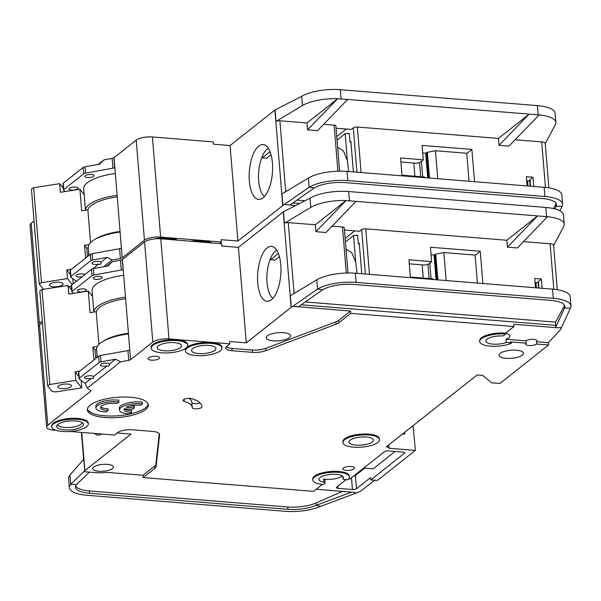 <?xml version="1.0" encoding="UTF-8"?>
<svg xmlns="http://www.w3.org/2000/svg" width="601" height="601" viewBox="0 0 601 601"><rect width="100%" height="100%" fill="white"/><g stroke="black" fill="none" stroke-linecap="round" stroke-linejoin="round"><path stroke-width="0.9" d="M71.602 190.104A4.59 1.518 175.3 0 0 78.092 188.211A4.59 1.518 175.3 0 0 75.441 187.061A4.59 1.518 175.3 0 0 68.95 188.962A4.59 1.518 175.3 0 0 71.602 190.104M87.483 177.535A4.59 1.518 175.3 0 0 93.981 175.635A4.59 1.518 175.3 0 0 91.329 174.493A4.59 1.518 175.3 0 0 84.839 176.386A4.59 1.518 175.3 0 0 87.483 177.535M92.637 260A3.058 1.014 175.3 0 0 90.804 260.676L70.918 276.407A3.058 1.014 175.3 0 0 70.64 276.881L70.114 270.555A3.058 1.014 -4.7 0 1 70.4 270.082L90.285 254.343A3.058 1.014 -4.7 0 1 92.118 253.675L92.637 260L107.151 257.386L101.021 262.239C101.434 264.064 100.667 264.673 98.714 264.064A4.59 1.518 -4.7 0 1 94.627 264.402A4.59 1.518 -4.7 0 1 91.976 263.261A4.59 1.518 -4.7 0 1 98.466 261.36A4.59 1.518 -4.7 0 1 101.021 262.239L101.156 262.922M82.037 276.806A4.59 1.518 -4.7 0 1 78.746 276.971A4.59 1.518 -4.7 0 1 76.094 275.829A4.59 1.518 -4.7 0 1 82.585 273.928A4.59 1.518 -4.7 0 1 84.876 274.552M53.361 286.797A6.881 2.276 175.3 0 0 63.105 283.95A6.881 2.276 175.3 0 0 59.131 282.237A6.881 2.276 175.3 0 0 49.387 285.077A6.881 2.276 175.3 0 0 53.361 286.797M153.586 239.018A18.346 6.063 -4.7 0 1 168.678 237.951A18.346 6.063 -4.7 0 1 177.408 240.145M160.978 238.822A18.346 6.063 -4.7 0 1 168.746 238.815A18.346 6.063 -4.7 0 1 175.064 239.957M190.833 241.234A18.346 6.063 -4.7 0 1 202.988 240.723A18.346 6.063 -4.7 0 1 211.71 242.917M195.28 241.594A18.346 6.063 -4.7 0 1 203.055 241.587A18.346 6.063 -4.7 0 1 209.373 242.729M268.346 148.349A25.077 10.525 -85.4 0 0 267.25 149.078A25.077 10.525 -85.4 0 0 258.685 180.984A25.077 10.525 -85.4 0 0 264.455 196.542M258.761 146.096A27.533 11.554 94.6 0 1 264.515 144.879A27.533 11.554 94.6 0 1 272.591 169.52A27.533 11.554 94.6 0 1 263.013 197.894A27.533 11.554 94.6 0 1 260.113 199.344A27.533 11.554 94.6 0 1 249.175 177.843A27.533 11.554 94.6 0 1 258.761 146.096M219.538 243.548L221.499 241.993L221.311 239.694L237.913 241.031L230.063 145.54L274.897 110.058A3.058 1.014 175.3 0 1 275.078 109.93L301.679 96.325A30.583 10.104 -4.7 0 1 340.301 89.699L537.437 105.618A30.583 10.104 -4.7 0 1 555.106 113.251L555.865 122.454A30.583 10.104 175.3 0 0 539.157 114.911L539.15 114.911M92.118 253.675L119.561 248.731A3.058 1.014 175.3 0 0 121.402 248.063L114.055 157.672L136.209 140.138L144.443 240.242A12.23 4.042 -4.7 0 1 160.632 237.079L221.499 241.993M144.443 240.242L122.206 257.837A3.058 1.014 -4.7 0 1 120.365 258.513L119.561 248.731M107.151 257.386L112.169 259.985L120.365 258.513M112.169 259.985L103.575 266.791M42.288 321.084L39.403 323.361L31.177 223.264L34.054 220.98M38.637 326.095A12.23 4.042 -4.7 0 1 38.276 325.261A12.23 4.042 -4.7 0 1 39.403 323.361M38.276 325.261L30.05 225.157A12.23 4.042 -4.7 0 1 31.177 223.264M136.209 140.138A12.23 4.042 -4.7 0 1 152.406 136.975L213.272 141.896L213.46 144.195L230.063 145.54M98.211 164.419L103.943 159.889L99.488 164.193L84.974 166.8L85.492 173.133L112.943 168.19A3.058 1.014 175.3 0 0 114.723 167.559L114.866 167.566M112.943 168.19L112.139 158.409L103.943 159.889M112.139 158.409A3.058 1.014 175.3 0 0 113.92 157.778L114.723 167.559M262.171 156.591L262.276 157.838L266.701 158.198L271.051 154.757M262.276 157.838L270.037 151.7M282.928 205.429L281.982 193.92L308.396 178.016L309.154 187.227L282.928 205.429A3.058 1.014 -4.7 0 0 282.748 205.557L237.913 241.031M336.763 136.622L346.341 129.042M337.048 140.108L345.177 133.677L349.271 133.467A3.058 1.285 -85.4 0 0 348.941 133.324A3.058 1.285 -85.4 0 0 348.768 133.339M349.271 133.467L349.977 142.099L350.916 141.911M353.388 171.901L350.879 141.385L349.977 142.099M336.072 128.216L351.262 129.44L353.305 127.818A3.058 1.014 -4.7 0 1 357.355 127.029L361.096 172.525M345.177 133.677L347.37 160.422L343.389 150.798L337.642 147.32M295.572 205.474L286.79 204.768L289.937 205.001L314.315 187.925L309.154 187.227A30.583 10.104 -4.7 0 1 347.776 180.593L347.017 171.39L545.115 187.392A30.583 10.104 -4.7 0 1 561.822 194.942L562.581 204.145A30.583 10.104 -4.7 0 1 562.093 206.286L559.982 210.891M537.437 105.618L538.195 114.821L529.203 114.1L498.462 138.425L357.355 127.029M538.195 114.821L539.157 114.911L508.987 146.133L499.025 145.329L529.203 114.1L347.701 99.435L337.657 98.729L307.569 129.869L317.531 130.672L347.701 99.435M323.676 124.309L334.118 125.151L337.897 171.195M339.603 171.15L335.884 125.917A3.058 1.014 175.3 0 0 334.118 125.151M348.685 171.525L347.37 160.422M306.998 122.965L337.649 98.707A30.583 10.104 175.3 0 0 302.438 105.536L276.024 121.432A3.058 1.014 -4.7 0 1 279.886 120.771L306.998 122.965L307.569 129.869M347.776 180.593L544.912 196.512A30.583 10.104 -4.7 0 1 562.581 204.145M424.734 177.663L424.682 177.04L401.994 175.207L400.574 157.95L423.262 159.783L422.075 145.397L471.883 149.424L474.535 181.69M530.165 186.182L529.669 180.165L532.982 177.22L533.741 186.468M548.901 187.873L545.25 143.444A6.115 2.021 -4.7 0 0 541.711 141.919L515.132 139.77M498.462 138.425L499.025 145.329M527.1 185.934L526.341 176.679L532.982 177.22M347.017 171.39L343.614 171.195A30.583 10.104 -4.7 0 0 308.396 178.016M562.093 206.286L556.09 206.361A24.461 8.083 -4.7 0 0 556.481 204.648A24.461 8.083 -4.7 0 0 542.35 198.54L345.214 182.621A24.461 8.083 -4.7 0 0 314.315 187.925M423.262 159.783L420.317 162.112A3.974 1.315 -4.7 0 1 415.051 163.141L400.905 162M427.717 177.904L425.703 153.443A11.622 9.826 -128.4 0 0 425.403 153.157L422.698 152.932M425.478 153.225L427.379 152.308L429.49 178.046M469.035 181.247L466.737 153.255L435.47 150.731L427.379 152.308M471.883 149.424L466.752 153.48M555.865 122.454A30.583 10.104 175.3 0 1 555.377 124.595L545.265 143.654M526.671 180.728L529.736 180.976M284.543 204.46L286.79 204.768M553.506 208.577L555.902 204.055A24.461 8.083 175.3 0 0 556.135 203.514M555.902 204.055L556.09 206.361L554.911 208.93M422.668 176.882L421.391 161.263M426.545 152.97L428.603 177.979M98.714 264.064L92.794 268.752M70.64 276.881A3.058 1.014 175.3 0 0 70.865 277.226L76.402 281.26M65.314 191.516L63.729 190.359A3.058 1.014 -4.7 0 1 63.496 190.014A3.058 1.014 -4.7 0 1 63.774 189.54L83.659 173.802A3.058 1.014 -4.7 0 1 85.492 173.133M84.185 194.604L79.91 189.232L60.393 192.282L59.679 183.658L63.353 188.263M43.445 289.329L39.238 284.04L41.454 282.643L67.485 278.579L72.24 284.551M59.679 183.658L33.656 187.722L31.432 189.112L39.238 284.04M73.217 283.777L72.796 278.631M70.445 274.559L66.779 269.947L67.485 278.579M33.656 187.722L41.454 282.643M71.414 286.324L69.025 286.7M66.779 269.947L71.496 269.21M117.278 196.903A36.699 12.125 175.3 0 0 87.859 209.839L81.691 210.808L79.91 189.232M87.438 256.597L86.747 248.115L88.257 247.875M85.575 258.069L84.523 245.321L86.747 248.115M88.452 250.264L88.685 255.605M88.91 244.637L84.523 245.321M87.859 209.839L90.548 242.549M95.349 239.138A36.699 12.125 -4.7 0 1 120.117 231.423M85.492 210.215A38.84 12.839 -4.7 0 1 117.15 195.325M120.162 232.039A39.14 12.937 175.3 0 0 88.227 247.492L88.88 255.455M115.347 173.464A38.84 12.839 175.3 0 0 83.704 188.789L85.47 210.215M63.496 190.014L62.977 183.688A3.058 1.014 -4.7 0 1 63.255 183.215L83.141 167.476A3.058 1.014 -4.7 0 1 84.974 166.8M79.971 291.928A4.59 1.518 175.3 0 0 86.469 290.035A4.59 1.518 175.3 0 0 83.817 288.886A4.59 1.518 175.3 0 0 77.326 290.786A4.59 1.518 175.3 0 0 79.971 291.928M95.859 279.36A4.59 1.518 175.3 0 0 102.35 277.467A4.59 1.518 175.3 0 0 99.698 276.317A4.59 1.518 175.3 0 0 93.208 278.218A4.59 1.518 175.3 0 0 95.859 279.36M101.006 361.825A3.058 1.014 175.3 0 0 99.173 362.501L79.287 378.239A3.058 1.014 175.3 0 0 79.009 378.713L78.491 372.38A3.058 1.014 -4.7 0 1 78.769 371.906L98.654 356.175A3.058 1.014 -4.7 0 1 100.487 355.499L101.006 361.825L115.52 359.218L109.39 364.063C109.81 365.896 109.036 366.505 107.091 365.889A4.59 1.518 -4.7 0 1 102.996 366.227A4.59 1.518 -4.7 0 1 100.352 365.085A4.59 1.518 -4.7 0 1 106.843 363.192A4.59 1.518 -4.7 0 1 109.39 364.063L109.525 364.747M107.091 365.889L93.508 376.632C93.921 378.465 93.155 379.073 91.202 378.457A4.59 1.518 -4.7 0 1 87.115 378.803A4.59 1.518 -4.7 0 1 84.463 377.653A4.59 1.518 -4.7 0 1 90.961 375.76A4.59 1.518 -4.7 0 1 93.508 376.632L93.643 377.315M198.615 353.553A12.23 4.042 175.3 0 0 215.932 348.49A12.23 4.042 175.3 0 0 208.863 345.44A12.23 4.042 175.3 0 0 191.554 350.496A12.23 4.042 175.3 0 0 198.615 353.553M164.313 350.781A12.23 4.042 175.3 0 0 181.622 345.725A12.23 4.042 175.3 0 0 174.56 342.668A12.23 4.042 175.3 0 0 157.244 347.724A12.23 4.042 175.3 0 0 164.313 350.781M95.957 408.102A15.288 5.056 -4.7 0 0 104.792 411.918A15.288 5.056 -4.7 0 0 106.204 412.008L108.142 410.475A10.705 3.538 -4.7 0 1 106.715 410.4A10.705 3.538 -4.7 0 1 100.532 407.726A10.705 3.538 -4.7 0 1 115.677 403.301A10.705 3.538 -4.7 0 1 117.015 403.451L118.953 401.919L118.81 400.191A15.288 5.056 -4.7 0 0 117.458 400.056A15.288 5.056 -4.7 0 0 95.814 406.381L95.957 408.102A15.288 5.056 -4.7 0 1 117.601 401.784A15.288 5.056 -4.7 0 1 118.953 401.919M100.78 406.839A10.705 3.538 175.3 0 0 106.572 408.672A10.705 3.538 175.3 0 0 108 408.748L108.142 410.475M131.657 412.376L131.521 410.648A10.705 3.538 175.3 0 1 130.086 410.573A10.705 3.538 175.3 0 1 124.309 408.748A10.705 3.538 -4.7 0 0 124.046 409.627A10.705 3.538 -4.7 0 0 130.229 412.301A10.705 3.538 -4.7 0 0 131.657 412.376L129.726 413.909A15.288 5.056 -4.7 0 1 128.306 413.819A15.288 5.056 -4.7 0 1 119.471 410.002A15.288 5.056 -4.7 0 1 141.115 403.684A15.288 5.056 -4.7 0 1 142.467 403.819L142.324 402.092A15.288 5.056 -4.7 0 0 140.98 401.956A15.288 5.056 -4.7 0 0 119.336 408.274L119.471 410.002M64.397 429.843A13.455 4.447 175.3 0 0 78.506 428.22A13.455 4.447 175.3 0 0 83.088 423.412A13.455 4.447 175.3 0 0 75.666 420.925A13.455 4.447 175.3 0 0 56.825 425.568A13.455 4.447 175.3 0 0 64.397 429.843M57.696 424.539A12.23 4.042 175.3 0 0 64.743 427.446A12.23 4.042 175.3 0 0 82.067 422.533M356.077 445.138A12.23 4.042 175.3 0 0 373.394 440.082A12.23 4.042 175.3 0 0 366.325 437.025A12.23 4.042 175.3 0 0 349.016 442.088A12.23 4.042 175.3 0 0 356.077 445.138M61.738 388.622A6.881 2.276 175.3 0 0 71.474 385.774A6.881 2.276 175.3 0 0 67.5 384.062A6.881 2.276 175.3 0 0 57.764 386.909A6.881 2.276 175.3 0 0 61.738 388.622M342.179 475.917A12.23 4.042 -4.7 0 1 325.712 479.313A12.23 4.042 -4.7 0 1 323.601 479.05L323.864 482.212A12.23 4.042 -4.7 0 1 318.906 479.425A12.23 4.042 -4.7 0 1 336.222 474.369A12.23 4.042 -4.7 0 1 343.284 477.419A12.23 4.042 -4.7 0 1 342.961 478.486L342.795 476.42M505.606 333.247A12.23 4.042 -4.7 0 1 509.918 335.914A12.23 4.042 -4.7 0 1 506.065 339.264L506.32 342.427L510.64 342.78A1.225 0.406 -4.7 0 1 511.346 343.081A1.225 0.406 -4.7 0 1 510.993 343.404A18.346 6.063 -4.7 0 1 491.265 346.229A18.346 6.063 -4.7 0 1 479.696 341.586A18.346 6.063 -4.7 0 1 505.666 333.998L505.599 333.134L513.923 326.546L350.691 313.361L338.911 322.684A12.23 4.042 -4.7 0 1 336.072 324.179L265.8 350.683A12.23 4.042 -4.7 0 1 252.45 352.351L232.144 350.706A11.006 3.636 -4.7 0 1 225.788 347.964A11.006 3.636 -4.7 0 1 226.795 346.259L229.875 343.825L229.68 341.518L246.282 342.863L238.432 247.364L283.266 211.883A3.058 1.014 175.3 0 1 283.454 211.755L310.056 198.157A30.583 10.104 -4.7 0 1 348.678 191.524L545.806 207.443A30.583 10.104 -4.7 0 1 563.475 215.075L564.234 224.278A30.583 10.104 175.3 0 0 547.526 216.736L517.356 247.958L507.402 247.154L506.831 240.25L365.731 228.853L369.465 274.349M505.666 333.998L503.6 335.636A1.225 0.406 -4.7 0 1 502.083 335.959A12.23 4.042 175.3 0 0 485.796 341.083A12.23 4.042 175.3 0 0 492.858 344.133A12.23 4.042 175.3 0 0 506.32 342.427M283.529 332.691A12.23 4.042 -4.7 0 1 290.599 335.741A12.23 4.042 -4.7 0 1 273.282 340.797A12.23 4.042 -4.7 0 1 266.22 337.747A12.23 4.042 -4.7 0 1 283.529 332.691M342.916 442.584L342.848 441.72A18.346 6.063 -4.7 0 1 368.819 434.14A18.346 6.063 -4.7 0 1 379.419 438.715L379.494 439.579A18.346 6.063 -4.7 0 1 353.516 447.167A18.346 6.063 -4.7 0 1 342.916 442.584A18.346 6.063 -4.7 0 1 368.894 435.004A18.346 6.063 -4.7 0 1 379.494 439.579M156.17 356.303A5.807 1.923 -4.7 0 1 159.528 357.753A5.807 1.923 -4.7 0 1 151.302 360.157A5.807 1.923 -4.7 0 1 147.944 358.707A5.807 1.923 -4.7 0 1 156.17 356.303M51.746 426.89L51.671 426.026A18.346 6.063 -4.7 0 1 77.649 418.439A18.346 6.063 -4.7 0 1 88.249 423.021L88.317 423.885A18.346 6.063 -4.7 0 1 62.346 431.465A18.346 6.063 -4.7 0 1 51.746 426.89A18.346 6.063 -4.7 0 1 77.717 419.303A18.346 6.063 -4.7 0 1 88.317 423.885M130.642 397.253A30.583 10.104 -4.7 0 1 148.312 404.879A30.583 10.104 -4.7 0 1 105.025 417.522A30.583 10.104 -4.7 0 1 87.355 409.897A30.583 10.104 -4.7 0 1 130.642 397.253M87.4 409.018A30.583 10.104 175.3 0 0 104.882 415.802A30.583 10.104 175.3 0 0 148.131 404.03M516.349 350.203A12.23 4.042 -4.7 0 1 523.418 353.253A12.23 4.042 -4.7 0 1 506.102 358.309A12.23 4.042 -4.7 0 1 499.04 355.259A12.23 4.042 -4.7 0 1 516.349 350.203M151.144 348.227L151.076 347.363A18.346 6.063 -4.7 0 1 177.047 339.783A18.346 6.063 -4.7 0 1 187.647 344.358L187.722 345.222A18.346 6.063 -4.7 0 1 161.752 352.81A18.346 6.063 -4.7 0 1 151.144 348.227A18.346 6.063 -4.7 0 1 177.122 340.639A18.346 6.063 -4.7 0 1 187.722 345.222M351.037 466.549A5.807 1.923 -4.7 0 1 354.387 467.999A5.807 1.923 -4.7 0 1 346.168 470.403A5.807 1.923 -4.7 0 1 342.81 468.953A5.807 1.923 -4.7 0 1 351.037 466.549M184.327 401.355A4.891 1.615 -4.7 0 1 183.065 400.401A4.891 1.615 -4.7 0 1 189.991 398.38A4.891 1.615 -4.7 0 1 191.561 398.651A40.365 13.342 -4.7 0 1 201.959 406.509A40.365 13.342 -4.7 0 1 201.974 406.832A4.891 1.615 -4.7 0 1 197.166 408.808A4.891 1.615 -4.7 0 1 192.215 407.598A4.891 1.615 -4.7 0 1 192.215 407.553A30.583 10.104 175.3 0 0 192.2 407.313A30.583 10.104 175.3 0 0 184.327 401.355L184.154 399.259M185.454 350.999L185.386 350.135A18.346 6.063 -4.7 0 1 211.357 342.547A18.346 6.063 -4.7 0 1 221.957 347.13L222.024 347.994A18.346 6.063 -4.7 0 1 196.054 355.574A18.346 6.063 -4.7 0 1 185.454 350.999A18.346 6.063 -4.7 0 1 211.424 343.411A18.346 6.063 -4.7 0 1 222.024 347.994M526.153 343.171L525.958 340.872A5.807 1.923 -4.7 0 1 533.65 339.37A5.807 1.923 -4.7 0 1 537.009 340.82A5.807 1.923 -4.7 0 1 536.475 341.721L536.663 344.02A5.807 1.923 -4.7 0 1 528.97 345.522A5.807 1.923 -4.7 0 1 525.612 344.072A5.807 1.923 -4.7 0 1 526.153 343.171L510.565 341.916A1.225 0.406 -4.7 0 1 511.271 342.217L511.346 343.081M323.864 482.212A3.058 1.014 -4.7 0 1 325.103 482.911A3.058 1.014 -4.7 0 1 324.818 483.384L323.413 484.504A18.346 6.063 -4.7 0 1 312.813 479.921L312.738 479.065A18.346 6.063 -4.7 0 1 338.709 471.477A18.346 6.063 -4.7 0 1 349.309 476.052L349.384 476.916A18.346 6.063 -4.7 0 1 347.694 479.763L344.651 479.515A3.058 1.014 -4.7 0 1 342.886 478.749A3.058 1.014 -4.7 0 1 342.961 478.486M312.813 479.921A18.346 6.063 -4.7 0 1 338.784 472.341A18.346 6.063 -4.7 0 1 349.384 476.916M276.715 250.174A25.077 10.525 -85.4 0 0 275.619 250.91A25.077 10.525 -85.4 0 0 267.054 282.808A25.077 10.525 -85.4 0 0 272.824 298.366M267.129 247.928A27.533 11.554 94.6 0 1 272.884 246.71A27.533 11.554 94.6 0 1 280.96 271.344A27.533 11.554 94.6 0 1 271.389 299.726A27.533 11.554 94.6 0 1 268.482 301.176A27.533 11.554 94.6 0 1 257.551 279.675A27.533 11.554 94.6 0 1 267.129 247.928M107.384 464.363A10.397 3.433 -4.7 0 1 113.394 466.954A10.397 3.433 -4.7 0 1 98.677 471.252A10.397 3.433 -4.7 0 1 92.667 468.66A10.397 3.433 -4.7 0 1 107.384 464.363M316.224 489.267L353.253 492.264L356.431 492.985L320.776 506.312A30.583 10.104 -4.7 0 1 285.362 511.301L87.017 495.284A30.583 10.104 -4.7 0 1 69.348 487.651A30.583 10.104 -4.7 0 1 70.708 484.278L69.949 475.068L83.794 459.217L84.741 470.726L70.708 484.278L76.53 484.451L89.504 472.078M69.348 487.651L68.597 478.449A30.583 10.104 -4.7 0 1 69.949 475.068M101.644 434.005A27.533 11.554 94.6 0 1 99.398 434.981A27.533 11.554 94.6 0 1 94.492 433.434M81.744 432.404L84.884 470.583L130.995 434.095L117.21 432.983M83.839 471.747L96.881 472.671A14.679 4.853 175.3 0 0 104.717 472.514A6.115 2.021 -4.7 0 1 107.985 472.454L142.985 475.278L154.765 465.955A12.23 4.042 175.3 0 0 155.884 464.318L159.273 433.659M115.52 359.218L120.538 361.817L87.265 388.148L90.563 390.552A3.058 1.014 -4.7 0 1 90.789 390.898A3.058 1.014 -4.7 0 1 90.511 391.371L47.772 425.192L39.546 325.088A12.23 4.042 -4.7 0 0 38.419 326.982L46.653 427.086A12.23 4.042 -4.7 0 0 53.722 430.136L56.028 430.324M70.122 431.465L114.588 435.056L117.661 432.622A11.006 3.636 -4.7 0 1 132.235 429.775L152.534 431.413A12.23 4.042 -4.7 0 1 159.603 434.47A12.23 4.042 -4.7 0 1 159.603 434.726L156.072 466.624A12.23 4.042 -4.7 0 1 154.953 468.254L143.173 477.577L313.602 491.348L322.369 484.406M374.611 480.184L361.351 490.679A6.115 2.021 -4.7 0 1 360.337 491.265L356.431 492.985M402.602 433.945L404.653 434.117L404.518 432.427M75.598 485.984A24.461 8.083 175.3 0 0 89.391 490.957L89.579 493.256L287.924 509.272L287.736 506.974A24.461 8.083 175.3 0 0 316.066 502.984L342.39 491.385M89.579 493.256A24.461 8.083 -4.7 0 1 75.448 487.148A24.461 8.083 -4.7 0 1 76.53 484.451M320.776 506.312L316.254 505.283A24.461 8.083 -4.7 0 1 287.924 509.272M143.173 477.577L142.985 475.278M479.696 341.586L479.628 340.722A18.346 6.063 -4.7 0 1 505.599 333.134M100.487 355.499L127.938 350.563A3.058 1.014 175.3 0 0 129.771 349.887L122.424 259.504L144.586 241.963L152.812 342.067A12.23 4.042 -4.7 0 1 169.001 338.904L229.875 343.825M152.812 342.067L130.575 359.668A3.058 1.014 -4.7 0 1 128.742 360.337L127.938 350.563M120.538 361.817L128.742 360.337M46.653 427.086A12.23 4.042 -4.7 0 1 47.772 425.192M348.542 478.974L349.842 479.08L384.422 451.712A3.058 1.014 -4.7 0 1 388.471 450.915L402.858 452.08A3.058 1.014 -4.7 0 1 404.623 452.846A3.058 1.014 -4.7 0 1 404.345 453.319L370.787 479.876L377.42 480.409L415.344 450.404L388.779 448.263A3.058 1.014 175.3 0 0 389.057 447.79A3.058 1.014 175.3 0 0 387.292 447.024L386.188 446.934L477.134 374.964L482.671 375.407L491.58 382.829L499.882 383.506L548.563 344.982L536.663 344.02M144.586 241.963A12.23 4.042 -4.7 0 1 160.775 238.807L221.641 243.721L221.829 246.019L238.432 247.364M39.546 325.088L42.423 322.812M106.58 266.251L112.312 261.713L107.857 266.018L93.343 268.632L93.869 274.957L121.312 270.022A3.058 1.014 175.3 0 0 123.1 269.383L123.235 269.398M121.312 270.022L120.508 260.241L112.312 261.713M120.508 260.241A3.058 1.014 175.3 0 0 122.296 259.602L123.1 269.383M415.344 450.404L413.082 425.651M370.787 479.876L370.592 477.577L356.506 488.726A3.058 1.014 -4.7 0 1 352.456 489.514L338.07 488.35A3.058 1.014 -4.7 0 1 336.305 487.591A3.058 1.014 -4.7 0 1 336.583 487.118L346.048 479.628M323.601 479.05A3.058 1.014 -4.7 0 1 324.84 479.748L325.103 482.911M89.391 490.957L287.736 506.974M351.48 492.114L316.254 505.283L316.066 502.984M246.282 342.863L291.117 307.381A3.058 1.014 -4.7 0 1 291.305 307.254L290.358 295.752L316.772 279.848L317.531 289.051L322.692 289.75A24.461 8.083 -4.7 0 1 353.583 284.446L550.719 300.372A24.461 8.083 -4.7 0 1 564.857 306.472A24.461 8.083 -4.7 0 1 564.467 308.185L555.564 327.605L556.992 327.74L513.735 324.247L513.923 326.546M270.548 258.415L270.645 259.67L275.078 260.023L279.42 256.582M270.645 259.67L278.413 253.524M345.132 238.454L354.71 230.874M345.425 241.94L353.546 235.509L357.64 235.291A3.058 1.285 -85.4 0 0 357.31 235.156A3.058 1.285 -85.4 0 0 357.144 235.164M357.64 235.291L358.354 243.923L359.293 243.736M361.757 273.733L359.248 243.21L358.354 243.923M344.441 230.04L359.631 231.265L361.682 229.65A3.058 1.014 -4.7 0 1 365.731 228.853M353.546 235.509L355.747 262.246L351.758 252.623L346.011 249.145M226.261 346.762A11.006 3.636 175.3 0 0 231.956 348.407L252.262 350.045A12.23 4.042 175.3 0 0 265.612 348.385L335.884 321.881A12.23 4.042 175.3 0 0 338.716 320.386L350.496 311.063L292.912 306.285L317.531 289.051A30.583 10.104 -4.7 0 1 356.153 282.417L355.394 273.215L553.491 289.216A30.583 10.104 -4.7 0 1 570.191 296.766L570.95 305.977A30.583 10.104 -4.7 0 1 570.462 308.11L560.425 329.694A6.115 2.021 175.3 0 1 560.237 329.964L548.367 342.683L536.475 341.721M506.831 240.25L537.572 215.924L346.026 200.554L315.938 231.693L325.9 232.497L356.077 201.267M332.045 226.134L342.487 226.983L346.274 273.019M347.971 272.982L344.253 227.741A3.058 1.014 175.3 0 0 342.487 226.983M357.054 273.35L355.747 262.246M315.375 224.789L346.026 200.531A30.583 10.104 175.3 0 0 310.815 207.36L284.401 223.264A3.058 1.014 -4.7 0 1 288.262 222.603L315.375 224.789L315.938 231.693M356.153 282.417L553.281 298.344A30.583 10.104 -4.7 0 1 570.95 305.977M433.103 279.495L433.051 278.872L410.363 277.038L408.943 259.775L431.631 261.608L430.451 247.229L480.252 251.248L482.903 283.514M538.534 288.007L538.038 281.989L541.351 279.044L542.11 288.3M557.27 289.705L553.619 245.276A6.115 2.021 -4.7 0 0 550.088 243.743L523.501 241.602M535.468 287.759L534.71 278.503L541.351 279.044M545.806 207.443L546.564 216.653L537.572 215.924L507.402 247.154M355.394 273.215L351.946 273.019M316.772 279.848A30.583 10.104 -4.7 0 1 351.983 273.019M305.278 301.942L555.64 322.166L564.271 305.886L564.467 308.185L570.462 308.11M431.631 261.608L428.686 263.944A3.974 1.315 -4.7 0 1 423.427 264.966L409.281 263.824M436.093 279.735L434.08 255.275A11.622 9.826 -128.4 0 0 433.772 254.982L431.067 254.764M433.854 255.057L435.748 254.133L437.866 279.878M477.412 283.071L475.106 255.079L443.846 252.555L435.748 254.133M480.252 251.248L475.128 255.305M564.234 224.278A30.583 10.104 175.3 0 1 563.746 226.419L553.641 245.486M546.564 216.653L547.526 216.736M535.04 282.553L538.105 282.801M292.912 306.285L291.305 307.254M564.271 305.886A24.461 8.083 175.3 0 0 564.512 305.346M556.992 327.74L561.492 327.68M295.166 306.593L298.306 306.826L322.692 289.75M431.045 278.706L429.76 263.095M434.914 254.794L436.972 279.803M525.958 340.872L506.065 339.264M350.691 313.361L350.496 311.063M555.64 322.166L555.564 327.605M91.202 378.457L85.072 383.31L87.265 388.148M79.009 378.713A3.058 1.014 175.3 0 0 79.242 379.051L85.072 383.31M363.77 468.059L373.146 468.81L395.09 451.449M353.501 476.18A3.058 1.014 175.3 0 0 355.416 475.496L364.717 468.134M548.563 344.982L548.367 342.683M191.787 402.377A30.583 10.104 175.3 0 0 191.779 402.129A30.583 10.104 175.3 0 0 188.947 398.343M191.809 402.52A4.891 1.615 175.3 0 0 194.972 403.662A4.891 1.615 175.3 0 0 200.058 402.933M73.683 293.341L72.097 292.184A3.058 1.014 -4.7 0 1 71.865 291.838A3.058 1.014 -4.7 0 1 72.15 291.365L92.028 275.634A3.058 1.014 -4.7 0 1 93.869 274.957M92.554 296.428L88.287 291.057L68.762 294.114L68.056 285.483L71.722 290.095M81.774 387.84L55.743 391.912L52.047 391.439L47.614 385.865L49.83 384.475L75.861 380.403L81.774 387.84L81.165 380.456M68.056 285.483L42.025 289.547L39.809 290.944L47.614 385.865M78.814 376.384L75.148 371.779L75.861 380.403M42.025 289.547L49.83 384.475M75.148 371.779L79.865 371.035M125.647 298.727A36.699 12.125 175.3 0 0 96.228 311.671L90.06 312.633L88.287 291.057M95.814 358.421L95.116 349.94L96.626 349.699M93.944 359.901L92.9 347.153L95.116 349.94M96.821 352.088L97.054 357.437M97.287 346.461L92.9 347.153M96.228 311.671L98.917 344.373M103.725 340.962A36.699 12.125 -4.7 0 1 128.486 333.247M124.294 408.748L132.37 409.401L134.293 407.876L126.218 407.23A10.705 3.538 -4.7 0 1 140.536 405.352L142.467 403.819M93.861 312.039A38.84 12.839 -4.7 0 1 125.519 297.149M130.304 405.84L134.151 406.156L134.293 407.876M128.539 333.871A39.14 12.937 175.3 0 0 96.596 349.316L97.249 357.279M123.723 275.288A38.84 12.839 175.3 0 0 92.081 290.614L93.839 312.039M71.865 291.838L71.346 285.513A3.058 1.014 -4.7 0 1 71.624 285.039L91.51 269.301A3.058 1.014 -4.7 0 1 93.343 268.632M282.748 205.557L274.897 110.058M353.305 127.818L356.956 172.194M285.715 191.674L279.886 120.771M544.912 196.512L544.153 187.309M541.711 141.919L545.46 187.429M341.06 98.902L340.301 89.699M276.024 121.432L275.078 109.93M530.037 179.549L530.578 186.212M301.679 96.325L302.438 105.536M413.811 163.044L414.9 176.251M437.776 178.715L435.47 150.731M292.837 202.965L299.471 203.506M152.406 136.975L160.632 237.079M122.206 257.837L121.402 248.063M296.909 200.118L304.895 200.764M70.4 270.082L70.918 276.407M90.285 254.343L90.804 260.676M63.255 183.215L63.774 189.54M83.141 167.476L83.659 173.802M154.765 465.955L154.953 468.254M155.884 464.318L156.072 466.624M159.558 434.215L159.603 434.726M387.217 446.115L387.292 447.024M291.117 307.381L283.266 211.883M361.682 229.65L365.325 274.018M294.092 293.506L288.262 222.603M553.281 298.344L552.522 289.134M550.088 243.743L553.829 289.254M349.436 200.726L348.678 191.524M284.401 223.264L283.454 211.755M538.406 281.373L538.954 288.044M310.056 198.157L310.815 207.36M422.18 264.868L423.269 278.075M446.145 280.547L443.846 252.555M301.206 304.797L555.377 325.321M338.911 322.684L338.716 320.386M336.072 324.179L335.884 321.881M265.612 348.385L265.8 350.683M252.45 352.351L252.262 350.045M232.144 350.706L231.956 348.407M160.775 238.807L169.001 338.904M130.575 359.668L129.771 349.887M90.435 390.462L90.511 391.371M404.27 452.418L404.345 453.319M356.506 488.726L355.416 475.496M510.565 341.916L510.64 342.78M201.913 406.186L201.974 406.832M351.487 477.772L352.456 489.514M338.07 488.35L337.882 486.089M78.769 371.906L79.287 378.239M98.654 356.175L99.173 362.501M71.624 285.039L72.15 291.365M91.51 269.301L92.028 275.634M348.287 133.272L348.941 133.324M420.73 176.724L419.566 162.533M528.024 186.01L527.595 180.803M83.644 459.389L81.42 432.374M388.817 444.853L389.057 447.79M356.656 235.104L357.31 235.156M191.779 402.129L192.2 407.313M429.099 278.548L427.935 264.357M536.392 287.834L535.964 282.628M342.683 476.308L342.886 478.749"/></g></svg>
